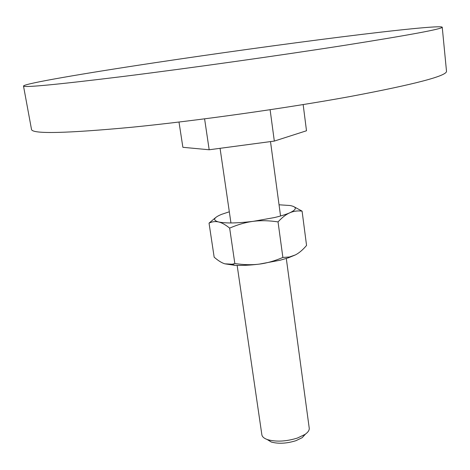 <?xml version="1.0" encoding="UTF-8"?>
<svg xmlns="http://www.w3.org/2000/svg" width="470" height="470" viewBox="0 0 470 470"><rect width="100%" height="100%" fill="white"/><g stroke="black" fill="none" stroke-linecap="round" stroke-linejoin="round"><path stroke-width="0.7" d="M344.122 45.408C409.84 34.997 442.546 28.929 442.235 27.195C441.06 25.362 396.709 29.968 340.409 37.036C283.422 44.203 215.137 53.674 154.753 62.745C84.582 73.291 23.717 83.654 23.5 86.045C24.105 87.743 57.505 84.524 123.716 76.398C189.099 68.221 279.256 55.548 344.122 45.408M442.235 27.195L446.5 71.234C447.07 75.882 414.945 84.312 350.127 96.532C286.136 108.235 197.001 120.778 132.035 127.223C66.194 133.357 32.694 134.132 31.537 129.556L23.5 86.045M286.3 258.488L309.231 428.135C309.466 430.203 308.056 432.294 305.007 434.415L297.416 438.052C286.289 441.489 276.366 442.023 267.659 439.667C264.14 438.469 262.213 436.841 261.866 434.791L237.15 265.397M305.494 434.074L302.192 437.676L295.894 440.701C286.7 443.551 278.487 443.991 271.261 442.023L267.095 439.468M204.597 118.863L209.179 149.771L182.877 147.304L178.994 122.041M209.179 149.771L274.321 141.082L306.499 130.766L303.162 104.581M274.321 141.082L270.109 109.733M279.045 204.791L290.031 205.513C297.14 206.917 297.063 209.344 289.808 212.787C286.054 214.438 280.919 216.03 274.404 217.569L253.295 221.329C237.426 223.25 225.864 223.462 218.603 221.969C221.775 222.68 225.459 224.731 229.654 228.114C237.926 224.537 245.804 222.275 253.295 221.329C260.774 220.342 269.022 220.536 278.04 221.899C282.17 217.434 286.089 214.396 289.808 212.787C293.533 211.136 297.627 210.584 302.087 211.13L306.558 245.446C302.786 249.887 299.073 253.036 295.413 254.905L288.463 257.777L280.226 260.21L259.328 264.111C250.081 265.25 241.927 265.65 234.871 265.309L224.819 263.823C221.623 262.824 218.068 260.603 214.161 257.166L209.038 223.127C212.223 221.599 215.413 221.211 218.603 221.969C212.493 220.26 213.468 217.733 221.517 214.379L229.325 211.782M295.413 254.905L289.461 256.984L282.875 257.454C274.592 260.979 266.749 263.2 259.328 264.111C251.92 265.068 243.754 264.868 234.836 263.517L232.256 264.228L224.819 263.823M215.654 217.575L209.038 223.127M302.087 211.13L293.397 206.424M229.654 228.114L234.836 263.517M278.04 221.899L282.875 257.454M271.261 442.023L267.659 439.667M220.066 148.32L230.952 222.956M270.503 141.593L280.555 215.988M302.192 437.676L305.007 434.415M288.463 257.777L289.461 256.984M234.871 265.309L232.256 264.228"/></g></svg>
